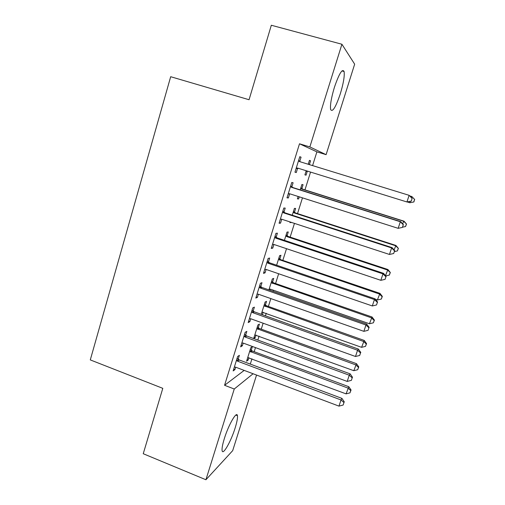 <?xml version="1.0" encoding="UTF-8"?>
<svg xmlns="http://www.w3.org/2000/svg" width="505" height="505" viewBox="0 0 505 505"><rect width="100%" height="100%" fill="white"/><g stroke="black" fill="none" stroke-linecap="round" stroke-linejoin="round"><path stroke-width="0.76" d="M224.34 438.611C228.595 424.673 236.851 410.483 237.438 415.684C237.767 417.869 237.009 421.921 235.178 427.842C231.12 441.155 222.85 455.838 222.112 450.643C221.79 448.516 222.528 444.507 224.34 438.611M334.392 87.378C339.095 73.629 342.333 68.339 344.101 71.508C344.719 75.946 343.457 83.388 340.307 93.823C335.705 107.35 332.486 112.583 330.642 109.522C329.999 105.299 331.255 97.913 334.392 87.378M250.297 364.092L251.951 358.809M254.185 351.695L255.467 347.604M257.834 340.061L259.065 336.141M261.255 329.159L263.124 323.213M265.447 315.814L266.236 313.283M268.389 306.434L270.85 298.594M273.123 291.347L273.47 290.236M275.579 283.52L278.646 273.754M282.832 260.41L286.512 248.681M290.148 237.104L294.453 223.387M297.521 213.596L302.463 197.853M304.963 189.893L310.55 172.079M312.582 165.602L316.894 151.866L326.104 154.663L309.855 146.923L341.917 44.251L354.661 64.167L326.104 154.663M256.546 375.051L232.685 450.649L205.92 479.75L234.257 389.008L253.093 373.75M205.92 479.75L143.243 453.724L162.793 388.339L90.288 359.901L170.684 76.709L249.06 99.731L271.324 25.25L341.917 44.251M258.276 327.751L259.425 324.084L257.935 324.942L253.68 338.539M255.997 335.023L255.177 337.643L253.731 338.558M245.632 335.238L246.85 331.343L245.159 332.315L240.639 346.859L242.356 345.767L243.195 343.078L241.857 342.939M272.561 282.137L273.729 278.413L272.34 278.918L268.912 289.876M270.364 289.15L270.017 290.261M260.757 286.67L261.988 282.699L260.41 283.273L255.808 298.076L257.417 297.382L258.409 294.213L257.045 294.093M287.086 235.753L288.273 231.959L286.991 232.104L284.416 240.329M276.147 237.217L277.409 233.171L275.945 233.335L271.254 248.416L272.75 248.125L273.893 244.452L272.517 244.351M301.864 188.567L303.069 184.716L301.895 184.483L300.204 189.88M299.276 196.836L298.606 198.976L297.394 198.856L298.139 196.477M291.821 186.863L293.102 182.747L291.764 182.482L286.985 197.834L288.368 197.966L289.643 193.869M316.894 151.866L299.497 143.792L224.567 385.29L244.193 370.392M299.755 156.784L301.062 157.181L299.781 156.695L294.964 172.192L296.277 172.546L297.565 168.411M301.062 157.181L299.768 161.335M309.42 160.439L310.562 160.786L309.445 160.363L308.227 164.258M310.562 160.786L309.369 164.611M307.274 171.296L306.062 175.172L304.906 174.863L306.2 170.734M283.949 212.15L285.218 208.073L283.816 208.022L279.082 223.242L280.521 223.159L281.746 219.227L280.357 219.145M294.447 212.258L295.64 208.439L294.409 208.395L292.275 215.218M291.284 222.351L289.952 222.648L290.16 221.979M268.414 262.051L269.664 258.049L268.142 258.421L263.496 273.356L265.049 272.864L266.116 269.443L264.746 269.335M279.795 259.04L280.969 255.284L279.637 255.612L276.626 265.213M253.163 311.061L254.387 307.128L252.752 307.905L248.189 322.575L249.855 321.679L250.764 318.756L249.419 318.63M265.39 305.039L266.545 301.346L265.106 302.028L261.262 314.318M263.149 312.185L262.36 314.71M238.177 359.206L239.376 355.337L237.634 356.505L233.152 370.923L234.926 369.635L235.69 367.185L234.358 367.04M251.225 350.274L252.361 346.638L250.827 347.667L246.585 361.208L248.151 360.078L248.902 357.673M224.567 385.29L234.257 389.008M299.497 143.792L309.855 146.923M294.977 172.142L296.277 172.546M304.919 174.812L306.062 175.172M287.074 197.556L288.368 197.966M297.47 198.61L298.606 198.976M279.24 222.737L280.521 223.159M290.091 222.206L291.215 222.579M271.475 247.696L272.75 248.125M263.787 272.429L265.049 272.864M256.161 296.94L257.417 297.382M248.605 321.231L249.855 321.679M241.119 345.306L242.356 345.767M254.091 337.239L255.177 337.643M233.695 369.174L234.926 369.635M247.065 359.674L248.151 360.078M411.316 201.129L412.061 198.433L411.316 201.129L406.929 201.962L297.666 168.089L296.258 168.02M411.177 201.085L406.929 201.962L409.138 195.328L412.2 198.49M298.48 160.887L299.68 161.625L409.138 195.328L412.061 198.433M298.714 168.411L296.094 168.544M298.632 160.394L300.507 161.884M309.212 164.561L308.353 163.854M305.986 171.416L307.88 171.252M407.478 202.025L409.801 202.745L410.262 201.375M411.487 197.701L411.865 196.552L409.915 195.953M306.131 170.955L306.781 170.911M413.892 201.962L409.801 202.745L413.892 201.962L414.592 199.456L413.765 201.924M414.592 199.456L411.865 196.552L414.712 199.5M290.47 186.629L291.663 187.374L400.339 221.758L398.155 228.329L289.668 193.775L288.273 193.699M290.697 185.916L293.007 187.601L400.774 221.689L400.339 221.758L403.268 224.801L402.39 227.42L403.268 224.801M289.895 193.851L288.178 193.996M403.432 224.763L400.774 221.689M398.155 228.329L402.39 227.42M282.535 212.138L283.722 212.889L391.627 247.942L389.456 254.451L281.746 219.233M282.825 211.204L285.123 212.895L392.139 247.646L391.627 247.942L394.556 250.916L393.692 253.51L394.556 250.916M281.335 219.132L280.338 219.208M394.752 250.783L392.139 247.646M389.456 254.451L393.692 253.51M402.731 223.955L403.634 221.24L404.019 221.184L302.975 189.261L300.873 187.74M406.367 224.081L405.547 226.53L406.512 224.05L403.634 221.24L301.801 189.066L300.677 188.365M405.547 226.53L402.637 227.155M404.019 221.184L406.512 224.05M394.064 249.956L395.926 245.449L295.545 212.959L293.462 211.431M398.211 248.492L397.397 250.922L398.382 248.378L395.478 245.708L294.32 212.952L293.203 212.245M397.397 250.922L394.493 251.566M395.926 245.449L398.382 248.378M274.676 237.413L275.85 238.171L382.992 273.874L380.846 280.319L273.893 244.452M275.036 236.264L277.314 237.962L383.573 273.356L382.992 273.874L385.927 276.784L385.069 279.36L385.927 276.784M386.148 276.57L383.573 273.356M380.846 280.319L385.069 279.36M266.886 262.455L268.054 263.219L374.439 299.566L372.311 305.954L266.116 269.443M267.309 261.098L269.575 262.808L375.095 298.827L374.439 299.566L377.374 302.413L376.528 304.963L377.374 302.413M377.626 302.104L375.095 298.827M372.311 305.954L376.528 304.963M385.473 275.724L387.903 269.512L288.185 236.454L286.114 234.92M390.125 272.694L389.323 275.099L390.321 272.498L387.392 269.967L286.903 236.63L285.798 235.923M389.323 275.099L385.643 275.932M387.903 269.512L390.321 272.498M375.486 299.332L377.38 299.983L379.949 293.361L280.881 259.747L278.823 258.207M382.115 296.675L381.313 299.061L382.335 296.41L382.115 296.675L379.375 294.005L278.451 259.4M381.313 299.061L377.38 299.983M379.949 293.361L382.335 296.41M259.166 287.276L260.327 288.039L365.967 325.018L363.865 331.343L258.409 294.213M259.652 285.71L261.906 287.427L366.693 324.065L365.967 325.018L368.909 327.802L368.063 330.327L368.909 327.802M369.187 327.41L366.693 324.065M363.865 331.343L368.063 330.327M269.165 289.068L270.446 289.176L369.452 323.762L372.059 317.001L273.641 282.844L271.595 281.298M374.167 320.454L373.378 322.815L374.413 320.107L374.167 320.454L371.427 317.834L271.166 282.674M373.378 322.815L369.452 323.762M372.059 317.001L374.413 320.107M251.515 311.869L252.67 312.639L357.572 350.236L355.488 356.498L250.764 318.756M252.071 310.102L254.305 311.825L358.367 349.069L357.572 350.236L360.519 352.957L359.68 355.457L360.519 352.957M360.822 352.477L358.367 349.069M355.488 356.498L359.68 355.457M261.956 312.09L361.593 347.333L364.244 340.439L266.463 305.752L264.431 304.199M366.295 344.019L365.513 346.367L366.561 343.602L366.295 344.019L363.549 341.462L263.945 305.752M365.513 346.367L361.593 347.333M364.244 340.439L366.561 343.602M243.934 336.248L245.083 337.018L349.258 375.215L347.194 381.426L243.195 343.078M244.546 334.278L246.768 336.008L350.116 373.845L349.258 375.215L352.206 377.873L351.379 380.353L352.206 377.873M352.541 377.317L350.116 373.845M347.194 381.426L351.379 380.353M254.81 334.922L353.803 370.702L356.492 363.682L259.343 328.465L257.323 326.905M358.487 367.387L357.71 369.71L358.777 366.895L358.487 367.387L355.741 364.881L256.78 328.635M357.71 369.71L353.803 370.702M356.492 363.682L358.777 366.895M236.422 360.406L237.558 361.182L341.02 399.966L338.969 406.121L235.69 367.192M237.097 358.241L239.301 359.977L341.942 398.394L341.02 399.966L343.968 402.567L343.147 405.023L343.968 402.567M344.328 401.93L341.942 398.394M338.969 406.121L343.147 405.023M247.728 357.565L346.077 393.868L348.81 386.716L252.285 350.994L250.272 349.428M350.748 390.554L349.978 392.858L351.063 389.993L350.748 390.554L348.002 388.099L249.678 351.328M349.978 392.858L346.077 393.868M348.81 386.716L351.063 389.993M298.796 161.152L300.084 161.6M296.675 167.982L297.975 168.373M307.659 171.264L306.516 170.924M290.792 186.894L292.136 187.121M291.663 187.374L293.007 187.601M288.683 193.667L289.731 193.794M282.857 212.403L284.264 212.416M283.722 212.889L285.123 212.895M302.975 189.261L301.801 189.066M302.16 188.82L300.98 188.618M295.545 212.959L294.32 212.952M294.737 212.51L293.506 212.498M274.991 237.678L276.462 237.483M275.85 238.171L277.314 237.962M267.202 262.726L268.729 262.322M268.054 263.219L269.575 262.808M288.185 236.454L286.903 236.63M287.383 235.999L286.089 236.176M280.881 259.747L279.549 260.107M280.086 259.292L278.741 259.652M259.475 287.547L261.06 286.935M260.327 288.039L261.906 287.427M273.641 282.844L272.258 283.387M272.851 282.39L271.456 282.926M251.825 312.14L253.466 311.332M252.67 312.639L254.305 311.825M266.463 305.752L265.03 306.472M265.674 305.291L264.235 306.005M244.243 336.519L245.941 335.509M245.083 337.018L246.768 336.008M259.343 328.465L257.859 329.361M258.56 328.004L257.07 328.888M236.725 360.677L238.48 359.472M237.558 361.182L239.301 359.977M252.285 350.994L250.751 352.054M251.509 350.527L249.969 351.581M237.438 415.684L235.848 415.059M344.101 71.508L341.948 70.908"/></g></svg>
